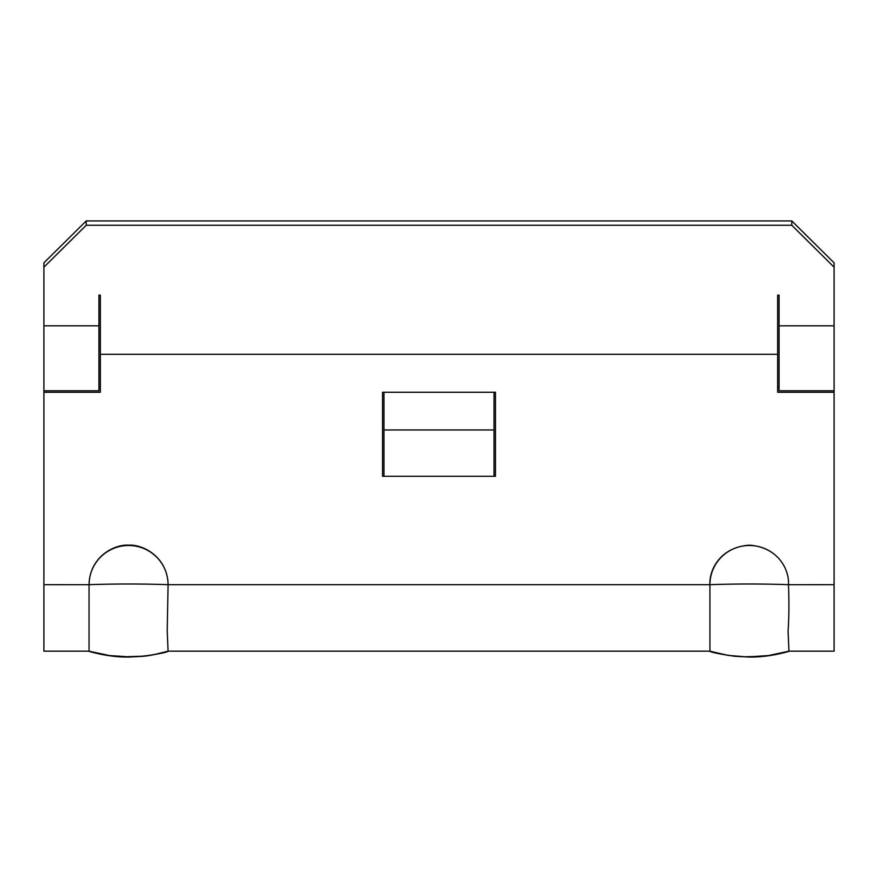 <?xml version="1.0" encoding="UTF-8"?>
<svg xmlns="http://www.w3.org/2000/svg" width="878" height="878" viewBox="0 0 878 878"><rect width="100%" height="100%" fill="white"/><g stroke="black" fill="none" stroke-linecap="round" stroke-linejoin="round"><path stroke-width="1.32" d="M168.071 584.144L168.071 584.682A141.106 17.198 180 0 0 128.561 584.002A141.106 17.198 180 0 0 89.04 584.682L89.051 651.169L43.9 651.169L43.9 325.826L98.929 325.826L98.929 295.118L100.344 295.118L100.344 354.295L777.656 354.295L777.656 392.257L834.1 392.257L834.1 651.169L788.949 651.169L788.093 631.117C789.037 617.168 789.168 601.693 788.488 584.704L834.1 584.682M98.929 386.825L100.344 386.825M89.095 584.715A39.488 39.192 178.5 0 1 128.583 545.501A39.488 39.192 178.5 0 1 168.071 584.397C167.347 556.707 142.752 544.151 128.561 545.172C114.338 544.13 89.534 556.85 89.084 584.704L43.9 584.682M579.996 651.169L168.071 651.169L167.226 631.117L168.082 584.397M777.645 557.3A39.488 39.192 1.5 0 0 709.929 584.682L709.929 651.169L255.564 651.169M383.971 476.293L383.971 392.257L382.556 392.257L382.556 476.293L495.444 476.293L495.444 392.257L494.029 392.257L494.029 476.293M168.082 584.682L709.929 584.682C709.073 569.877 720.289 547.038 749.439 545.172C778.435 547.213 789.41 569.877 788.488 584.704M43.9 392.257L100.344 392.257L100.344 354.295M86.231 220.927L86.231 225.251L43.9 267.175L43.9 262.851L86.231 220.927L791.769 220.927L834.1 262.851L834.1 325.826L779.071 325.826L779.071 295.118L777.656 295.118L777.656 354.295M834.1 267.175L791.769 225.251L791.769 220.927M86.231 225.251L791.769 225.251M43.9 325.826L43.9 267.175M43.9 390.765L98.929 390.765L98.929 325.826M834.1 392.257L834.1 325.826M834.1 390.765L779.071 390.765L779.071 325.826M495.444 396.044L494.029 396.044M383.971 396.044L382.556 396.044M779.071 386.825L777.656 386.825M709.929 584.682A141.106 17.198 0 0 1 749.439 584.002A141.106 17.198 0 0 1 788.554 584.671M709.929 651.191L722.605 654.286C725.48 654.845 734.271 656.645 749.395 656.832L768.623 655.537L788.949 651.169L834.1 651.169M527.897 651.169L350.102 651.169L527.897 651.169M494.029 392.257L383.971 392.257M494.029 429.957L383.971 429.957M168.126 651.377C165.591 652.595 157.228 654.242 143.037 656.327L128.627 657.073C121.065 657.128 107.467 656.59 89.04 651.388M89.051 651.191L109.278 655.526L128.462 656.832C143.619 656.656 152.421 654.856 155.263 654.308L168.082 651.191M89.029 651.18L107.281 655.416L124.435 656.788L143.421 656.173C146.253 656.459 166.293 652.398 168.126 651.169M709.918 651.388C712.497 652.606 720.794 654.242 734.798 656.305L749.636 657.062C757.034 657.106 770.533 656.579 788.949 651.388M709.885 651.169L728.081 655.405L745.268 656.788L763.981 656.206C767.471 656.426 787.017 652.42 789.146 651.114"/></g></svg>
